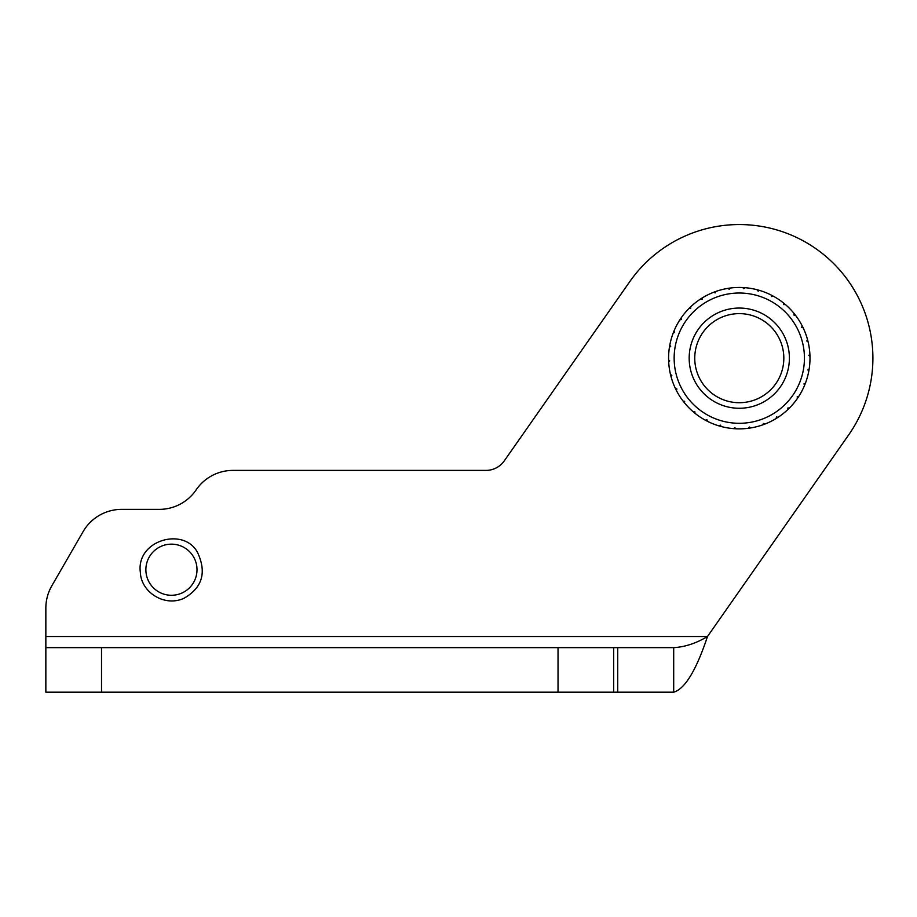 <?xml version="1.0" encoding="UTF-8"?>
<svg xmlns="http://www.w3.org/2000/svg" width="917" height="917" viewBox="0 0 917 917"><rect width="100%" height="100%" fill="white"/><g stroke="black" fill="none" stroke-linecap="round" stroke-linejoin="round"><path stroke-width="1.38" d="M101.523 692.186L45.85 692.186L45.85 647.654L101.523 647.654L101.523 692.186L558.029 692.186L558.029 647.654L613.691 647.654L613.691 692.186L558.029 692.186M45.85 647.654L45.85 608.086A44.532 44.532 0 0 1 51.822 585.814L83.092 531.631L51.822 585.814M613.691 647.654L617.726 647.654L617.726 692.186L673.697 692.186C684.942 688.919 696.209 670.361 707.488 636.513C696.244 643.276 684.976 646.989 673.697 647.654L673.697 692.186C684.942 688.919 696.209 670.361 707.488 636.513L848.741 434.796A133.607 133.607 0 0 0 815.924 248.713A133.607 133.607 0 0 0 629.841 281.53L504.247 460.896A22.272 22.272 0 0 1 485.999 470.398L232.964 470.398A44.532 44.532 0 0 0 196.135 489.884A44.532 44.532 0 0 1 159.317 509.371A44.532 44.532 0 0 0 196.135 489.884M617.726 692.186L613.691 692.186M558.029 647.654L101.523 647.654M121.663 509.371L159.317 509.371L121.663 509.371A44.532 44.532 0 0 0 83.092 531.631M668.585 358.157A70.701 70.701 0 0 0 739.285 428.869A70.701 70.701 0 0 0 809.998 358.157A70.701 70.701 0 0 0 739.285 287.457A70.701 70.701 0 0 0 668.585 358.157M808.072 341.777L806.719 340.975L807.522 339.634A70.701 70.701 0 0 0 803.154 327.839L801.676 327.335L802.18 325.856M715.81 291.468L715.157 292.89L713.735 292.236A70.701 70.701 0 0 0 700.588 298.999L702.113 299.343L702.456 297.819M674.018 330.991L674.637 332.424L673.204 333.043A70.701 70.701 0 0 0 676.402 390.47L676.906 388.991L675.416 388.487M733.623 428.64L734.792 427.609L735.824 428.778A70.701 70.701 0 0 0 748.398 428.273L749.327 427.024L750.576 427.952M762.772 424.846L763.425 423.436L764.847 424.09A70.701 70.701 0 0 0 776.126 418.507L776.47 416.983L777.994 417.327M804.564 385.335L803.945 383.902L805.378 383.283A70.701 70.701 0 0 0 808.783 371.167L807.888 369.895L809.161 368.989M617.726 647.654L673.697 647.654M809.975 356.438A70.701 70.701 0 0 0 809.883 354.226L808.828 355.372L809.975 356.438M797.492 398.31A70.701 70.701 0 0 0 798.718 396.476L797.182 396.774L797.492 398.31M705.448 420.238A70.701 70.701 0 0 0 707.397 421.27L706.938 419.768L705.448 420.238M693.275 411.848A70.701 70.701 0 0 0 694.983 413.258L694.834 411.699L693.275 411.848M690.707 306.794A70.701 70.701 0 0 0 689.126 308.33L690.696 308.353L690.707 306.794M755.367 421.281A65.13 65.13 0 0 1 676.586 340.528A65.13 65.13 0 0 1 785.915 312.674A65.13 65.13 0 0 1 755.367 421.281M787.863 409.532L787.886 407.973L789.445 407.996M795.463 315.219L793.904 315.035L794.088 313.488M785.307 304.478L783.748 304.627L783.599 303.068M773.134 296.088L771.644 296.546L771.174 295.056M759.494 290.402L758.13 291.17L757.362 289.806M744.959 287.686L743.79 288.717L742.759 287.548M730.184 288.053L729.256 289.302L727.995 288.362M681.09 318.016L681.4 319.54L679.864 319.85M669.8 345.159L670.694 346.431L669.421 347.337M668.608 359.888L669.754 360.943L668.699 362.1M670.51 374.549L671.852 375.34L671.061 376.692M683.119 401.107L684.678 401.291L684.495 402.838M719.088 425.912L720.453 425.156L721.221 426.52M751.665 406.712A50.103 50.103 0 0 0 775.152 323.174A50.103 50.103 0 0 0 691.051 344.597A50.103 50.103 0 0 0 751.665 406.712M750.289 401.325A44.532 44.532 0 0 1 696.416 346.11A44.532 44.532 0 0 1 771.163 327.06A44.532 44.532 0 0 1 750.289 401.325M45.85 636.513L707.488 636.513L848.741 434.796M232.964 470.398L485.999 470.398A22.272 22.272 0 0 0 504.247 460.896M173.898 595.156A25.561 25.561 0 0 1 145.998 572.174A25.561 25.561 0 0 1 168.98 544.274A25.561 25.561 0 0 1 196.891 567.256A25.561 25.561 0 0 1 173.898 595.156M140.393 572.712C141.149 591.923 164.281 607.329 183.893 598.32C202.187 587.877 206.806 572.747 197.751 552.94C184.581 526.335 135.578 539.953 140.393 572.712"/></g></svg>

